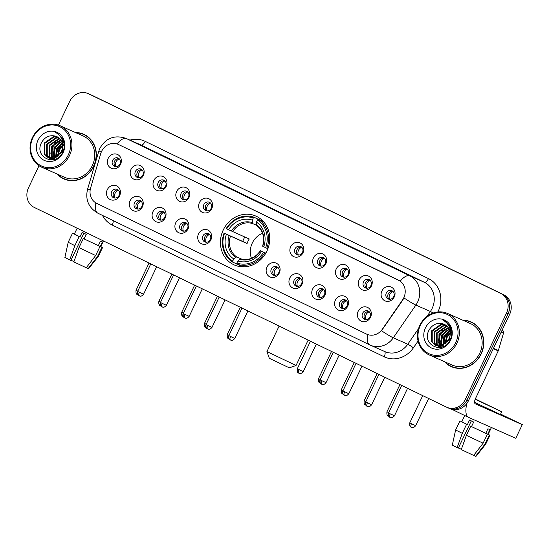 <?xml version="1.0" encoding="UTF-8"?>
<svg xmlns="http://www.w3.org/2000/svg" width="550" height="550" viewBox="0 0 550 550"><rect width="100%" height="100%" fill="white"/><g stroke="black" fill="none" stroke-linecap="round" stroke-linejoin="round"><path stroke-width="0.82" d="M223.266 229.955A26.709 24.241 -66.1 0 0 234.279 264.949A26.709 24.241 -66.1 0 0 266.908 251.096A26.709 24.241 -66.1 0 0 255.887 216.102A26.709 24.241 -66.1 0 0 223.266 229.955M142.436 206.752A7.556 6.861 113.9 0 1 133.011 210.581A7.556 6.861 113.9 0 1 130.089 200.771A7.556 6.861 113.9 0 1 139.514 196.941A7.556 6.861 113.9 0 1 142.436 206.752M134.489 202.819A4.537 4.118 -66.1 0 0 136.359 208.766A4.537 4.118 -66.1 0 0 141.9 206.408A4.537 4.118 -66.1 0 0 140.03 200.468A4.537 4.118 -66.1 0 0 134.489 202.819M165.248 217.8A7.556 6.861 113.9 0 1 155.815 221.629A7.556 6.861 113.9 0 1 152.893 211.819A7.556 6.861 113.9 0 1 162.326 207.989A7.556 6.861 113.9 0 1 165.248 217.8M157.3 213.867A4.537 4.118 -66.1 0 0 159.17 219.814A4.537 4.118 -66.1 0 0 164.711 217.463A4.537 4.118 -66.1 0 0 162.841 211.516A4.537 4.118 -66.1 0 0 157.3 213.867M188.052 228.855A7.556 6.861 113.9 0 1 178.626 232.684A7.556 6.861 113.9 0 1 175.704 222.867A7.556 6.861 113.9 0 1 185.13 219.038A7.556 6.861 113.9 0 1 188.052 228.855M180.104 224.923A4.537 4.118 -66.1 0 0 181.974 230.863A4.537 4.118 -66.1 0 0 187.516 228.511A4.537 4.118 -66.1 0 0 185.646 222.571A4.537 4.118 -66.1 0 0 180.104 224.923M210.863 239.903A7.556 6.861 113.9 0 1 201.438 243.732A7.556 6.861 113.9 0 1 198.516 233.922A7.556 6.861 113.9 0 1 207.941 230.093A7.556 6.861 113.9 0 1 210.863 239.903M202.916 235.971A4.537 4.118 -66.1 0 0 204.786 241.911A4.537 4.118 -66.1 0 0 210.327 239.559A4.537 4.118 -66.1 0 0 208.457 233.619A4.537 4.118 -66.1 0 0 202.916 235.971M279.29 273.054A7.556 6.861 113.9 0 1 269.864 276.884A7.556 6.861 113.9 0 1 266.942 267.073A7.556 6.861 113.9 0 1 276.368 263.237A7.556 6.861 113.9 0 1 279.29 273.054M271.343 269.122A4.537 4.118 -66.1 0 0 273.212 275.062A4.537 4.118 -66.1 0 0 278.754 272.711A4.537 4.118 -66.1 0 0 276.884 266.771A4.537 4.118 -66.1 0 0 271.343 269.122M302.101 284.103A7.556 6.861 113.9 0 1 292.669 287.932A7.556 6.861 113.9 0 1 289.747 278.121A7.556 6.861 113.9 0 1 299.179 274.292A7.556 6.861 113.9 0 1 302.101 284.103M294.154 280.17A4.537 4.118 -66.1 0 0 296.024 286.117A4.537 4.118 -66.1 0 0 301.565 283.766A4.537 4.118 -66.1 0 0 299.695 277.819A4.537 4.118 -66.1 0 0 294.154 280.17M324.906 295.157A7.556 6.861 113.9 0 1 315.48 298.987A7.556 6.861 113.9 0 1 312.558 289.169A7.556 6.861 113.9 0 1 321.984 285.34A7.556 6.861 113.9 0 1 324.906 295.157M316.958 291.225A4.537 4.118 -66.1 0 0 318.828 297.165A4.537 4.118 -66.1 0 0 324.369 294.814A4.537 4.118 -66.1 0 0 322.499 288.867A4.537 4.118 -66.1 0 0 316.958 291.225M347.717 306.206A7.556 6.861 113.9 0 1 338.291 310.035A7.556 6.861 113.9 0 1 335.369 300.218A7.556 6.861 113.9 0 1 344.795 296.388A7.556 6.861 113.9 0 1 347.717 306.206M339.769 302.273A4.537 4.118 -66.1 0 0 341.639 308.213A4.537 4.118 -66.1 0 0 347.181 305.862A4.537 4.118 -66.1 0 0 345.311 299.922A4.537 4.118 -66.1 0 0 339.769 302.273M370.528 317.254A7.556 6.861 113.9 0 1 361.096 321.083A7.556 6.861 113.9 0 1 358.174 311.272A7.556 6.861 113.9 0 1 367.606 307.443A7.556 6.861 113.9 0 1 370.528 317.254M362.581 313.321A4.537 4.118 -66.1 0 0 364.451 319.268A4.537 4.118 -66.1 0 0 369.992 316.91A4.537 4.118 -66.1 0 0 368.122 310.97A4.537 4.118 -66.1 0 0 362.581 313.321M119.625 195.704A7.556 6.861 113.9 0 1 110.199 199.533A7.556 6.861 113.9 0 1 107.277 189.716A7.556 6.861 113.9 0 1 116.703 185.886A7.556 6.861 113.9 0 1 119.625 195.704M111.677 191.771A4.537 4.118 -66.1 0 0 113.547 197.711A4.537 4.118 -66.1 0 0 119.089 195.36A4.537 4.118 -66.1 0 0 117.219 189.42A4.537 4.118 -66.1 0 0 111.677 191.771M143.351 175.395A7.556 6.861 113.9 0 1 133.925 179.224A7.556 6.861 113.9 0 1 131.003 169.414A7.556 6.861 113.9 0 1 140.429 165.584A7.556 6.861 113.9 0 1 143.351 175.395M135.403 171.463A4.537 4.118 -66.1 0 0 137.273 177.409A4.537 4.118 -66.1 0 0 142.814 175.051A4.537 4.118 -66.1 0 0 140.944 169.111A4.537 4.118 -66.1 0 0 135.403 171.463M166.162 186.443A7.556 6.861 113.9 0 1 156.736 190.272A7.556 6.861 113.9 0 1 153.814 180.462A7.556 6.861 113.9 0 1 163.24 176.633A7.556 6.861 113.9 0 1 166.162 186.443M158.214 182.518A4.537 4.118 -66.1 0 0 160.084 188.458A4.537 4.118 -66.1 0 0 165.626 186.106A4.537 4.118 -66.1 0 0 163.756 180.159A4.537 4.118 -66.1 0 0 158.214 182.518M188.973 197.498A7.556 6.861 113.9 0 1 179.541 201.327A7.556 6.861 113.9 0 1 176.619 191.51A7.556 6.861 113.9 0 1 186.051 187.681A7.556 6.861 113.9 0 1 188.973 197.498M181.026 193.566A4.537 4.118 -66.1 0 0 182.896 199.506A4.537 4.118 -66.1 0 0 188.437 197.154A4.537 4.118 -66.1 0 0 186.567 191.214A4.537 4.118 -66.1 0 0 181.026 193.566M211.778 208.546A7.556 6.861 113.9 0 1 202.352 212.376A7.556 6.861 113.9 0 1 199.43 202.565A7.556 6.861 113.9 0 1 208.856 198.736A7.556 6.861 113.9 0 1 211.778 208.546M203.83 204.614A4.537 4.118 -66.1 0 0 205.7 210.554A4.537 4.118 -66.1 0 0 211.241 208.202A4.537 4.118 -66.1 0 0 209.371 202.262A4.537 4.118 -66.1 0 0 203.83 204.614M303.016 252.746A7.556 6.861 113.9 0 1 293.59 256.575A7.556 6.861 113.9 0 1 290.668 246.764A7.556 6.861 113.9 0 1 300.094 242.935A7.556 6.861 113.9 0 1 303.016 252.746M295.068 248.813A4.537 4.118 -66.1 0 0 296.938 254.76A4.537 4.118 -66.1 0 0 302.479 252.409A4.537 4.118 -66.1 0 0 300.609 246.462A4.537 4.118 -66.1 0 0 295.068 248.813M325.827 263.801A7.556 6.861 113.9 0 1 316.394 267.63A7.556 6.861 113.9 0 1 313.472 257.812A7.556 6.861 113.9 0 1 322.905 253.983A7.556 6.861 113.9 0 1 325.827 263.801M317.879 259.868A4.537 4.118 -66.1 0 0 319.749 265.808A4.537 4.118 -66.1 0 0 325.291 263.457A4.537 4.118 -66.1 0 0 323.421 257.51A4.537 4.118 -66.1 0 0 317.879 259.868M348.631 274.849A7.556 6.861 113.9 0 1 339.206 278.678A7.556 6.861 113.9 0 1 336.284 268.861A7.556 6.861 113.9 0 1 345.709 265.031A7.556 6.861 113.9 0 1 348.631 274.849M340.684 270.916A4.537 4.118 -66.1 0 0 342.554 276.856A4.537 4.118 -66.1 0 0 348.095 274.505A4.537 4.118 -66.1 0 0 346.225 268.565A4.537 4.118 -66.1 0 0 340.684 270.916M371.442 285.897A7.556 6.861 113.9 0 1 362.017 289.726A7.556 6.861 113.9 0 1 359.095 279.916A7.556 6.861 113.9 0 1 368.521 276.086A7.556 6.861 113.9 0 1 371.442 285.897M363.495 281.964A4.537 4.118 -66.1 0 0 365.365 287.911A4.537 4.118 -66.1 0 0 370.906 285.553A4.537 4.118 -66.1 0 0 369.036 279.613A4.537 4.118 -66.1 0 0 363.495 281.964M394.254 296.945A7.556 6.861 113.9 0 1 384.821 300.774A7.556 6.861 113.9 0 1 381.899 290.964A7.556 6.861 113.9 0 1 391.332 287.134A7.556 6.861 113.9 0 1 394.254 296.945M386.306 293.019A4.537 4.118 -66.1 0 0 388.176 298.959A4.537 4.118 -66.1 0 0 393.717 296.608A4.537 4.118 -66.1 0 0 391.848 290.661A4.537 4.118 -66.1 0 0 386.306 293.019M120.546 164.347A7.556 6.861 113.9 0 1 111.114 168.176A7.556 6.861 113.9 0 1 108.192 158.359A7.556 6.861 113.9 0 1 117.624 154.529A7.556 6.861 113.9 0 1 120.546 164.347M112.599 160.414A4.537 4.118 -66.1 0 0 114.469 166.354A4.537 4.118 -66.1 0 0 120.01 164.003A4.537 4.118 -66.1 0 0 118.14 158.063A4.537 4.118 -66.1 0 0 112.599 160.414M137.39 209.055A4.537 4.118 113.9 0 1 136.421 203.679A4.537 4.118 113.9 0 1 140.938 201.032M160.194 220.103A4.537 4.118 113.9 0 1 159.232 214.727A4.537 4.118 113.9 0 1 163.742 212.087M183.006 231.151A4.537 4.118 113.9 0 1 182.036 225.775A4.537 4.118 113.9 0 1 186.553 223.135M205.817 242.199A4.537 4.118 113.9 0 1 204.847 236.823A4.537 4.118 113.9 0 1 209.364 234.183M274.244 275.351A4.537 4.118 113.9 0 1 273.274 269.974A4.537 4.118 113.9 0 1 277.791 267.334M297.048 286.406A4.537 4.118 113.9 0 1 296.086 281.029A4.537 4.118 113.9 0 1 300.596 278.389M319.859 297.454A4.537 4.118 113.9 0 1 318.897 292.077A4.537 4.118 113.9 0 1 323.407 289.438M342.671 308.502A4.537 4.118 113.9 0 1 341.701 303.126A4.537 4.118 113.9 0 1 346.218 300.486M365.475 319.557A4.537 4.118 113.9 0 1 364.513 314.181A4.537 4.118 113.9 0 1 369.022 311.534M114.579 198A4.537 4.118 113.9 0 1 113.609 192.624A4.537 4.118 113.9 0 1 118.126 189.984M138.304 177.698A4.537 4.118 113.9 0 1 137.335 172.322A4.537 4.118 113.9 0 1 141.852 169.675M161.116 188.746A4.537 4.118 113.9 0 1 160.146 183.37A4.537 4.118 113.9 0 1 164.656 180.73M183.92 199.794A4.537 4.118 113.9 0 1 182.958 194.418A4.537 4.118 113.9 0 1 187.468 191.778M206.731 210.843A4.537 4.118 113.9 0 1 205.762 205.473A4.537 4.118 113.9 0 1 210.279 202.826M297.969 255.049A4.537 4.118 113.9 0 1 297 249.673A4.537 4.118 113.9 0 1 301.517 247.032M320.774 266.097A4.537 4.118 113.9 0 1 319.811 260.721A4.537 4.118 113.9 0 1 324.321 258.081M343.585 277.145A4.537 4.118 113.9 0 1 342.623 271.769A4.537 4.118 113.9 0 1 347.132 269.129M366.396 288.2A4.537 4.118 113.9 0 1 365.427 282.824A4.537 4.118 113.9 0 1 369.944 280.177M389.201 299.248A4.537 4.118 113.9 0 1 388.238 293.872A4.537 4.118 113.9 0 1 392.748 291.232M115.493 166.643A4.537 4.118 113.9 0 1 114.531 161.267A4.537 4.118 113.9 0 1 119.041 158.627M100.726 153.622A13.606 12.348 113.9 0 1 101.578 151.408A13.606 12.348 113.9 0 1 118.195 144.347A13.606 12.348 113.9 0 1 118.552 144.512L398.516 280.143A13.606 12.348 113.9 0 1 402.586 299.86L382.326 329.237A13.606 12.348 113.9 0 1 366.891 334.242A13.606 12.348 113.9 0 1 366.534 334.077L96.731 203.369A13.606 12.348 113.9 0 1 90.626 187.914L100.726 153.622M57.049 173.986A24.441 22.186 -66.1 0 0 63.903 178.949A24.441 22.186 -66.1 0 0 93.761 166.272A24.441 22.186 -66.1 0 0 83.683 134.248A24.441 22.186 -66.1 0 0 75.398 132.516M62.095 177.746A24.441 22.186 -66.1 0 0 64.687 179.272M444.476 361.68A24.441 22.186 -66.1 0 0 451.33 366.644A24.441 22.186 -66.1 0 0 481.188 353.966A24.441 22.186 -66.1 0 0 471.109 321.942A24.441 22.186 -66.1 0 0 462.825 320.21M449.522 365.441A24.441 22.186 -66.1 0 0 452.107 366.967M118.367 144.423L400.256 281.146A17.634 7.397 -64.2 0 1 409.839 275.866A20.157 18.294 113.9 0 1 417.636 302.032A20.157 18.294 113.9 0 1 415.876 305.071L393.298 337.803A20.157 18.294 113.9 0 1 370.425 345.214A20.157 18.294 113.9 0 1 369.909 344.974A17.634 7.397 115.8 0 1 369.806 344.933L384.924 351.629A20.157 18.294 -66.1 0 0 407.791 344.218L418.564 328.604M62.398 143.688A20.405 18.528 -66.1 0 0 58.664 149.201M449.817 331.382A20.405 18.528 -66.1 0 0 446.091 336.896M448.002 407.811A15.118 13.723 -66.1 0 0 448.394 407.99L449.941 408.671A15.118 13.723 -66.1 0 0 468.408 400.833L509.623 314.421L508.076 313.741A15.118 13.723 -66.1 0 0 502.232 294.113L90.104 94.449A15.118 13.723 -66.1 0 0 89.712 94.27A15.118 13.723 -66.1 0 1 90.104 94.449L502.232 294.113A15.118 13.723 -66.1 0 1 508.076 313.741L466.861 400.146L508.076 313.741L506.529 313.053A15.118 13.723 -66.1 0 0 500.686 293.425L88.557 93.768A15.118 13.723 -66.1 0 0 88.165 93.583A15.118 13.723 -66.1 0 0 69.699 101.427L58.41 125.098M448.394 407.99A15.118 13.723 -66.1 0 0 466.861 400.146A15.118 13.723 -66.1 0 1 448.394 407.99L446.848 407.303A15.118 13.723 -66.1 0 0 465.314 399.465L506.529 313.053M404.676 296.003L402.868 299.984L381.501 330.722A17.634 1.513 34.6 0 0 393.298 337.803L407.791 344.218A5.039 0.433 -145.4 0 1 413.401 347.827A25.197 22.873 113.9 0 1 384.168 356.792L112.234 225.046A25.197 22.873 113.9 0 1 102.493 215.421M39.029 165.722L28.483 187.832A15.118 13.723 -66.1 0 0 34.327 207.46L446.456 407.124A15.118 13.723 -66.1 0 0 446.848 407.303M471.873 322.3A24.441 22.186 -66.1 0 0 468.999 321.413M84.446 134.606A24.441 22.186 -66.1 0 0 81.579 133.719M509.623 314.421A15.118 13.723 -66.1 0 0 503.779 294.793L91.651 95.136A15.118 13.723 -66.1 0 0 91.259 94.951L88.165 93.583M73.934 261.614L70.991 260.239M77.144 228.209L74.36 234.053L79.97 236.899L79.186 236.555L74.848 245.651L69.713 259.903L70.902 260.425L83.889 233.2M79.97 236.899L82.136 232.354L86.254 234.348L84.088 238.893L100.011 246.421L95.672 255.516L86.24 267.74L73.831 261.896L78.966 247.644L83.304 238.549L84.088 238.893M86.288 267.685L88.172 268.599L97.604 256.369L101.949 247.273L100.279 246.469L102.444 241.917L100.512 241.065L98.347 245.609M100.279 246.469L100.739 246.634L103.448 240.948M69.713 259.903L64.879 257.441L68.2 242.275L72.538 233.179L74.381 234.004M72.538 233.179L79.186 236.555M83.304 238.549L100.011 246.421M101.949 247.273L100.787 246.538M68.2 242.275L74.848 245.651M78.966 247.644L95.672 255.516M97.604 256.369L98.223 256.596L102.561 247.5M88.172 268.599L88.529 268.723L98.223 256.596M68.303 154.914A21.67 19.669 -66.1 0 0 59.929 126.782A21.67 19.669 -66.1 0 0 32.897 137.761A21.67 19.669 -66.1 0 0 41.271 165.894A21.67 19.669 -66.1 0 0 68.303 154.914M69.513 155.485A22.674 20.584 -66.1 0 0 60.163 125.771A22.674 20.584 -66.1 0 0 32.457 137.534A22.674 20.584 -66.1 0 0 41.814 167.241A22.674 20.584 -66.1 0 0 69.513 155.485M41.814 167.241L64.618 177.334A22.674 20.584 -66.1 0 0 92.324 165.578A22.674 20.584 -66.1 0 0 82.968 135.864L60.163 125.771M87.037 136.132A24.186 21.959 -66.1 0 0 85.126 135.162L83.579 134.482A24.186 21.959 -66.1 0 0 75.983 132.77M57.633 174.247A24.186 21.959 -66.1 0 0 64.006 178.716A24.186 21.959 -66.1 0 0 93.555 166.176A24.186 21.959 -66.1 0 0 83.579 134.482M60.204 153.952L62.336 149.132M57.571 156.578L58.905 149.621L62.638 145.303M58.128 156.152L59.524 149.896L62.672 146.018M55.612 157.692L56.451 148.534L62.226 143.028M56.079 157.479L57.069 148.809L62.356 143.529M53.9 158.256L53.996 147.448L61.559 141.302M54.966 159.252L54.512 158.524M54.312 158.153L54.615 147.723L61.744 141.694M52.333 158.476L51.542 157.334L51.542 146.362L60.741 139.906M52.711 158.448L52.154 157.609L52.161 146.637L60.961 140.229M50.875 158.448L49.088 156.248L49.088 145.276L58.396 138.813L59.812 138.765M51.232 158.476L49.699 156.523L49.699 145.551L59.008 139.081L60.053 139.033M53.955 159.576L50.703 158.833M49.521 158.194L46.633 155.162L46.633 144.189L55.942 137.727L58.788 137.83M49.851 158.276L47.245 155.437L47.245 144.464L56.554 137.995L59.049 138.05M62.425 148.637A11.385 10.34 -66.1 0 0 56.76 136.613A11.385 10.34 -66.1 0 0 54.594 135.946C49.211 135.053 44.963 137.081 41.834 142.037C33.103 157.066 56.093 167.722 62.693 152.178C64.749 147.868 64.927 143.557 63.222 139.26L56.829 132.853L55.44 132.337C61.655 135.988 63.986 141.419 62.425 148.637L61.559 151.58L53.075 158.407L48.249 157.747L44.179 154.076L44.179 143.103L53.487 136.641L57.681 137.081M63.037 144.849L62.177 151.848L53.687 158.675L48.249 157.747M48.558 157.877L44.791 154.351L44.791 143.378L54.099 136.909L57.97 137.252M63.057 145.007L64.364 144.265M63.14 145.647L64.384 144.849M62.968 143.241L64.02 142.842M61.731 138.827L63.518 140.016M62.246 140.071L64.309 143.543M62.026 139.501L64.082 142.031M54.594 135.946L56.808 136.627M37.998 140.229A15.421 13.997 -66.1 0 0 43.959 160.249A15.421 13.997 -66.1 0 0 63.195 152.439A15.421 13.997 -66.1 0 0 57.234 132.419A15.421 13.997 -66.1 0 0 37.998 140.229M55.578 147.709A24.186 21.959 -66.1 0 0 53.316 154.983M53.123 156.502A24.186 21.959 -66.1 0 0 53.006 158.414M64.006 178.716L65.553 179.403A24.186 21.959 -66.1 0 0 67.561 180.159M55.268 147.62A22.674 20.584 -66.1 0 0 53.219 154.007M52.958 155.946A22.674 20.584 -66.1 0 0 52.855 158.434M52.869 159.088A22.674 20.584 -66.1 0 0 52.889 159.472M55.44 132.337L56.891 132.88M51.116 155.121L52.855 146.822L57.289 141.439M53.57 156.207L55.309 147.909L59.744 142.526M56.024 157.293L57.764 148.995L62.205 143.612M50.792 153.257L52.552 146.692L55.571 142.546M53.247 154.344L55.007 147.778L58.025 143.632M55.701 155.43L57.461 148.864L60.479 144.719M289.334 367.847L269.321 358.304L266.942 351.587L296.051 365.468L289.334 367.847M262.543 233.276A18.645 16.926 -66.1 0 0 252.271 243.066A18.645 16.926 -66.1 0 0 251.46 258.321M265.753 253.275L263.491 252.244A23.987 21.773 -66.1 0 1 236.871 263.051L237.875 260.947A21.67 19.669 -66.1 0 0 261.58 251.316L265.849 253.103M236.83 263.966L232.705 262.144L232.76 261.058A23.987 21.773 -66.1 0 1 224.51 233.358L226.414 234.279A21.67 19.669 -66.1 0 0 233.764 258.954L236.631 256.891L241.739 259.153M253.296 217.999L254.114 217.257A24.991 22.688 -66.1 0 0 226.236 228.58L226.683 228.807A23.987 21.773 -66.1 0 1 253.296 217.999L252.292 220.103A21.67 19.669 -66.1 0 0 228.587 229.735L249.246 238.975A18.645 16.926 -66.1 0 0 248.022 241.182A18.645 16.926 -66.1 0 0 247.074 243.526L226.414 234.279M224.51 233.358L242.722 241.416A23.939 21.725 113.9 0 1 243.698 239.092A23.939 21.725 113.9 0 1 244.805 237.016M263.966 222.193A24.991 22.688 -66.1 0 0 262.371 221.079L258.232 219.251L257.414 219.993A23.987 21.773 -66.1 0 1 265.657 247.692L266.874 248.263A24.991 22.688 -66.1 0 0 258.232 219.251M236.871 263.051L236.823 264.137L240.962 265.966A24.991 22.688 -66.1 0 0 244.221 266.826M266.874 248.263L267.912 248.724M236.823 264.137A24.991 22.688 -66.1 0 0 264.701 252.814M224.07 233.124A24.991 22.688 -66.1 0 0 232.705 262.144M265.657 247.692L263.752 246.771A21.67 19.669 -66.1 0 0 256.41 222.097L257.414 219.993M261.58 251.316L263.491 252.244M233.764 258.954L232.76 261.058M256.41 222.097L256.582 225.5C262.962 230.388 264.969 237.277 262.611 246.166M262.824 246.256L263.752 246.771M260.439 250.718C255.028 258.115 248.449 260.831 240.701 258.864L237.875 260.947M239.745 259.256A19.381 17.593 -66.1 0 0 260.576 250.793L260.652 250.8M254.114 217.257L258.246 219.258M228.587 229.735L226.683 228.807M256.389 225.246L252.539 223.548L252.292 220.103M242.722 241.416L247.074 243.526M119.329 158.895A5.541 5.033 -66.1 0 0 116.022 161.899A5.541 5.033 -66.1 0 0 115.885 166.678M142.134 169.943A5.541 5.033 -66.1 0 0 138.834 172.947A5.541 5.033 -66.1 0 0 138.689 177.726M164.945 180.998A5.541 5.033 -66.1 0 0 161.645 183.996A5.541 5.033 -66.1 0 0 161.501 188.774M187.756 192.046A5.541 5.033 -66.1 0 0 184.449 195.044A5.541 5.033 -66.1 0 0 184.312 199.829M210.561 203.094A5.541 5.033 -66.1 0 0 207.261 206.099A5.541 5.033 -66.1 0 0 207.116 210.877M301.799 247.294A5.541 5.033 -66.1 0 0 298.499 250.298A5.541 5.033 -66.1 0 0 298.354 255.076M324.61 258.349A5.541 5.033 -66.1 0 0 321.303 261.346A5.541 5.033 -66.1 0 0 321.166 266.131M347.414 269.397A5.541 5.033 -66.1 0 0 344.114 272.401A5.541 5.033 -66.1 0 0 343.97 277.179M370.226 280.445A5.541 5.033 -66.1 0 0 366.926 283.449A5.541 5.033 -66.1 0 0 366.781 288.228M393.037 291.5A5.541 5.033 -66.1 0 0 389.73 294.498A5.541 5.033 -66.1 0 0 389.592 299.276M118.408 190.252A5.541 5.033 -66.1 0 0 115.108 193.256A5.541 5.033 -66.1 0 0 114.964 198.034M141.219 201.3A5.541 5.033 -66.1 0 0 137.919 204.304A5.541 5.033 -66.1 0 0 137.775 209.083M164.031 212.348A5.541 5.033 -66.1 0 0 160.724 215.353A5.541 5.033 -66.1 0 0 160.586 220.131M186.835 223.403A5.541 5.033 -66.1 0 0 183.535 226.401A5.541 5.033 -66.1 0 0 183.391 231.186M209.646 234.451A5.541 5.033 -66.1 0 0 206.346 237.456A5.541 5.033 -66.1 0 0 206.202 242.234M278.073 267.603A5.541 5.033 -66.1 0 0 274.773 270.607A5.541 5.033 -66.1 0 0 274.629 275.385M300.884 278.651A5.541 5.033 -66.1 0 0 297.577 281.655A5.541 5.033 -66.1 0 0 297.44 286.433M323.689 289.706A5.541 5.033 -66.1 0 0 320.389 292.703A5.541 5.033 -66.1 0 0 320.244 297.488M346.5 300.754A5.541 5.033 -66.1 0 0 343.2 303.758A5.541 5.033 -66.1 0 0 343.056 308.536M369.311 311.802A5.541 5.033 -66.1 0 0 366.004 314.806A5.541 5.033 -66.1 0 0 365.867 319.584M502.37 330.261L502.37 330.261A2.516 2.289 113.9 0 1 503.504 333.128L498.389 350.488A2.516 2.289 113.9 0 1 498.231 350.9L493.268 348.7M466.971 403.274A20.157 8.449 115.8 0 0 468.696 417.443A20.157 8.449 115.8 0 0 468.806 417.498L515.776 438.281L522.287 424.634L475.317 403.851A5.039 2.111 -64.2 0 1 475.289 403.844A5.039 2.111 -64.2 0 1 475.551 398.454L498.231 350.9M522.287 424.634L515.776 438.281M522.5 424.724L500.603 414.095M475.234 399.176L497.626 409.812L475.262 399.101M461.354 449.309L458.411 447.934M464.743 415.532L461.787 421.74L467.39 424.593L466.613 424.249L462.268 433.345L457.139 447.597L458.329 448.119L471.309 420.894M467.39 424.593L469.562 420.049L473.681 422.043L471.508 426.587L487.438 434.115L483.099 443.211L473.667 455.434L461.257 449.591L466.386 435.339L470.724 426.243L471.508 426.587M473.708 455.379L475.599 456.294L485.031 444.063L489.369 434.967L487.699 434.163L489.871 429.612L487.939 428.759L485.767 433.304M487.699 434.163L488.166 434.328L491.418 427.501M474.581 402.353L500.418 414.494L501.717 411.764L475.31 398.991M475.193 399.286L501.717 411.764M457.139 447.597L452.299 445.136L455.627 429.969L459.965 420.874L461.808 421.699M459.965 420.874L466.613 424.249M470.724 426.243L487.438 434.115M489.369 434.967L488.207 434.232M455.627 429.969L462.268 433.345M466.386 435.339L483.099 443.211M485.031 444.063L485.643 444.29L489.981 435.194M475.599 456.294L475.949 456.418L485.643 444.29M455.723 342.609A21.67 19.669 -66.1 0 0 447.349 314.476A21.67 19.669 -66.1 0 0 420.317 325.456A21.67 19.669 -66.1 0 0 428.697 353.588A21.67 19.669 -66.1 0 0 455.723 342.609M456.933 343.179A22.674 20.584 -66.1 0 0 447.583 313.466A22.674 20.584 -66.1 0 0 419.884 325.222A22.674 20.584 -66.1 0 0 429.234 354.936A22.674 20.584 -66.1 0 0 456.933 343.179M429.234 354.936L452.045 365.028A22.674 20.584 -66.1 0 0 479.744 353.265A22.674 20.584 -66.1 0 0 470.394 323.558L447.583 313.466M474.457 323.826A24.186 21.959 -66.1 0 0 472.553 322.857L471.006 322.169A24.186 21.959 -66.1 0 0 463.402 320.464M445.053 361.941A24.186 21.959 -66.1 0 0 451.433 366.41A24.186 21.959 -66.1 0 0 480.982 353.863A24.186 21.959 -66.1 0 0 471.006 322.169M447.624 341.646L449.763 336.827M444.998 344.272L446.332 337.315L450.058 332.991M445.555 343.846L446.944 337.583L450.092 333.712M443.039 345.386L443.877 336.229L449.646 330.722M443.499 345.173L444.489 336.504L449.783 331.224M441.32 345.95L441.423 335.143L448.986 328.996M442.386 346.947L441.939 346.218M441.732 345.847L442.035 335.418L449.171 329.388M439.752 346.17L438.962 345.029L438.969 334.056L448.168 327.601M440.138 346.143L439.581 345.304L439.581 334.331L448.381 327.924M438.302 346.143L436.507 343.942L436.514 332.97L445.816 326.507L447.232 326.459M438.652 346.17L437.126 344.218L437.126 333.245L446.435 326.776L447.48 326.728M441.375 347.27L438.13 346.528M436.941 345.888L434.053 342.856L434.06 331.884L443.362 325.421L446.215 325.524M437.277 345.971L434.672 343.131L434.672 332.159L443.981 325.689L446.476 325.738M449.852 336.332A11.385 10.34 -66.1 0 0 444.187 324.301A11.385 10.34 -66.1 0 0 442.021 323.641C436.638 322.747 432.382 324.775 429.261 329.732C420.53 344.761 443.513 355.417 450.12 339.873C452.169 335.555 452.348 331.251 450.649 326.954L444.249 320.547L442.86 320.024C449.082 323.682 451.413 329.113 449.852 336.332L448.986 339.274L440.495 346.101L435.676 345.441L431.599 341.77L431.606 330.798L440.908 324.335L445.108 324.775M450.457 332.544L449.598 339.543L441.107 346.369L435.676 345.441M435.985 345.572L432.211 342.045L432.217 331.072L441.526 324.603L445.39 324.947M450.484 332.702L451.784 331.959M450.567 333.341L451.804 332.544M450.388 330.935L451.447 330.529M449.151 326.521L450.945 327.711M449.673 327.766L451.729 331.238M449.453 327.195L451.502 329.725M442.021 323.641L444.228 324.321M425.425 327.924A15.421 13.997 -66.1 0 0 431.386 347.944A15.421 13.997 -66.1 0 0 450.622 340.134A15.421 13.997 -66.1 0 0 444.661 320.114A15.421 13.997 -66.1 0 0 425.425 327.924M443.004 335.404A24.186 21.959 -66.1 0 0 440.743 342.678M440.55 344.19A24.186 21.959 -66.1 0 0 440.433 346.108M451.433 366.41L452.98 367.098A24.186 21.959 -66.1 0 0 454.981 367.854M442.688 335.314A22.674 20.584 -66.1 0 0 440.646 341.701M440.385 343.64A22.674 20.584 -66.1 0 0 440.275 346.129M440.296 346.782A22.674 20.584 -66.1 0 0 440.309 347.167M442.86 320.024L444.249 320.547M438.536 342.815L440.282 334.517L444.716 329.134M440.99 343.901L442.736 335.603L447.171 330.22M443.451 344.988L445.191 336.689L449.625 331.306M438.212 340.952L439.973 334.379L442.998 330.241M440.667 342.038L442.427 335.466L445.452 331.327M443.121 343.124L444.881 336.552L447.906 332.413M129.944 140.106A25.197 22.873 113.9 0 1 145.179 141.357L428.443 278.582A5.039 2.111 -64.2 0 1 424.339 282.281L141.082 145.049A20.157 18.294 -66.1 0 0 140.559 144.808L126.06 138.394A20.157 18.294 113.9 0 1 126.583 138.634A17.634 7.397 115.8 0 0 117.006 143.901M428.443 278.582A25.197 22.873 113.9 0 1 438.178 311.3A25.197 22.873 113.9 0 1 437.855 311.96M403.996 297.935A17.634 1.513 34.6 0 0 415.876 305.071L430.375 311.486A20.157 18.294 -66.1 0 0 432.128 308.447A20.157 18.294 -66.1 0 0 424.339 282.281L409.839 275.866L126.583 138.634L141.082 145.049A5.039 2.111 -64.2 0 0 145.179 141.357M126.06 138.394C114.647 134.674 105.937 137.954 99.928 148.232L98.773 151.257A17.634 1.052 16.4 0 1 101.537 151.484M367.806 334.613A17.634 7.397 115.8 0 0 369.806 344.933L97.873 213.187A17.634 7.397 -64.2 0 1 95.865 202.895M369.717 344.884L97.969 213.235A17.634 7.397 -64.2 0 1 97.873 213.187C88.632 207.749 85.181 199.843 87.512 189.468A17.634 1.052 16.4 0 1 90.221 189.688M418.069 341.062L413.401 347.827M500.686 293.425L503.779 294.793M88.557 93.768L91.651 95.136M465.314 399.465L468.408 400.833M426.993 316.387L430.375 311.486A5.039 0.433 -145.4 0 1 433.063 313.06M113.121 220.571A5.039 2.111 -64.2 0 1 112.234 225.046M384.519 351.45A5.039 2.111 -64.2 0 1 384.168 356.792M63.662 142.113A20.659 18.755 -66.1 0 0 63.14 142.601M62.033 143.743A20.659 18.755 -66.1 0 0 58.458 149.105M230.464 236.177A18.645 16.926 -66.1 0 0 236.631 256.891M262.749 246.249A19.381 17.593 -66.1 0 0 256.293 224.565M229.171 235.579A19.381 17.593 -66.1 0 0 235.627 257.262M252.175 222.571A19.381 17.593 -66.1 0 0 231.344 231.034M252.539 223.548A18.645 16.926 -66.1 0 0 232.636 231.633M137.754 291.108L136.056 290.249C135.479 295.735 138.435 294.236 137.583 294.607A3.272 1.375 -64.2 0 1 137.754 291.108L137.789 291.122M137.603 294.614A3.272 1.375 -64.2 0 1 137.583 294.607L137.94 294.759M160.566 302.156L158.868 301.304C158.283 306.783 161.246 305.284 160.394 305.656A3.272 1.375 -64.2 0 1 160.566 302.156L160.6 302.17M160.414 305.669A3.272 1.375 -64.2 0 1 160.394 305.656L160.751 305.807M183.377 313.204L181.679 312.352C181.094 317.831 184.058 316.332 183.205 316.711A3.272 1.375 -64.2 0 1 183.377 313.204L183.411 313.218M183.219 316.718A3.272 1.375 -64.2 0 1 183.205 316.711L183.556 316.855M206.181 324.252L204.483 323.4C203.906 328.886 206.862 327.381 206.009 327.759A3.272 1.375 -64.2 0 1 206.181 324.252L206.216 324.273M206.03 327.766A3.272 1.375 -64.2 0 1 206.009 327.759L206.367 327.903M228.992 335.308L227.294 334.448C226.71 339.934 229.673 338.436 228.821 338.807A3.272 1.375 -64.2 0 1 228.992 335.308L229.027 335.321M228.841 338.821A3.272 1.375 -64.2 0 1 228.821 338.807L229.178 338.958M320.231 379.507L318.532 378.654C317.948 384.134 320.911 382.635 320.059 383.013A3.272 1.375 -64.2 0 1 320.059 383.013A3.272 1.375 -64.2 0 1 320.231 379.507L320.265 379.521M343.035 390.555L341.337 389.703C340.759 395.189 343.716 393.683 342.87 394.061A3.272 1.375 -64.2 0 1 343.035 390.555L343.069 390.576M342.884 394.068A3.272 1.375 -64.2 0 1 342.87 394.061L343.221 394.206M365.846 401.61L364.148 400.751C363.564 406.237 366.527 404.738 365.674 405.109A3.272 1.375 -64.2 0 1 365.674 405.109A3.272 1.375 -64.2 0 1 365.846 401.61L365.881 401.624M388.658 412.658L386.959 411.806C386.375 417.285 389.338 415.786 388.486 416.158A3.272 1.375 -64.2 0 1 388.658 412.658L388.692 412.672M388.499 416.171A3.272 1.375 -64.2 0 1 388.486 416.158L388.843 416.309M411.462 423.706L409.764 422.854C409.186 428.333 412.149 426.834 411.297 427.212A3.272 1.375 -64.2 0 1 411.297 427.212A3.272 1.375 -64.2 0 1 411.462 423.706L415.676 425.672L428.643 398.496M139.343 292.284L137.644 291.431C137.06 296.918 140.023 295.412 139.171 295.79A3.272 1.375 -64.2 0 1 139.171 295.79A3.272 1.375 -64.2 0 1 139.343 292.284L143.557 294.25L156.681 266.736M162.154 303.339L160.449 302.479C159.871 307.966 162.834 306.467 161.982 306.838A3.272 1.375 -64.2 0 1 162.154 303.339L166.361 305.305L179.486 277.784M161.996 306.845A3.272 1.375 -64.2 0 1 161.982 306.838L162.037 306.866C161.872 306.24 163.254 308.976 166.361 305.305M184.958 314.387L183.26 313.534C182.683 319.014 185.639 317.515 184.786 317.886A3.272 1.375 -64.2 0 1 184.786 317.886A3.272 1.375 -64.2 0 1 184.958 314.387L189.173 316.353L202.297 288.839M207.769 325.435L206.071 324.582C205.487 330.062 208.45 328.563 207.597 328.941A3.272 1.375 -64.2 0 1 207.769 325.435L211.984 327.401L225.108 299.887M207.618 328.948A3.272 1.375 -64.2 0 1 207.597 328.941L207.653 328.969C207.488 328.336 208.869 331.072 211.984 327.401M230.581 336.483L228.876 335.631C228.298 341.117 231.261 339.618 230.409 339.989A3.272 1.375 -64.2 0 1 230.409 339.989A3.272 1.375 -64.2 0 1 230.581 336.483L234.788 338.449L247.913 310.936M299.007 369.634L297.303 368.782C296.725 374.268 299.688 372.763 298.836 373.141A3.272 1.375 -64.2 0 1 299.007 369.634L303.215 371.601L316.339 344.087M298.849 373.147A3.272 1.375 -64.2 0 1 298.836 373.141L298.891 373.168C298.726 372.543 300.107 375.272 303.215 371.601M321.812 380.689L320.114 379.83C319.536 385.316 322.493 383.817 321.64 384.189A3.272 1.375 -64.2 0 1 321.812 380.689L326.026 382.656L339.151 355.142M321.661 384.203A3.272 1.375 -64.2 0 1 321.64 384.189L321.702 384.216C321.53 383.591 322.912 386.327 326.026 382.656M344.623 391.737L342.925 390.885C342.341 396.364 345.304 394.866 344.451 395.244A3.272 1.375 -64.2 0 1 344.623 391.737L348.837 393.704L361.962 366.19M344.472 395.251A3.272 1.375 -64.2 0 1 344.451 395.244L344.506 395.271C344.341 394.639 345.723 397.375 348.837 393.704M367.434 402.786L365.729 401.933C365.152 407.419 368.115 405.914 367.263 406.292A3.272 1.375 -64.2 0 1 367.434 402.786L371.642 404.752L384.766 377.238M367.276 406.299A3.272 1.375 -64.2 0 1 367.263 406.292L367.317 406.319C367.152 405.694 368.534 408.423 371.642 404.752M390.239 413.841L388.541 412.981C387.963 418.467 390.919 416.969 390.067 417.34A3.272 1.375 -64.2 0 1 390.239 413.841L394.453 415.807L407.578 388.286M390.087 417.347A3.272 1.375 -64.2 0 1 390.067 417.34L390.129 417.368C389.957 416.742 391.339 419.478 394.453 415.807M493.46 348.308L498.389 350.488M503.504 333.128L501.188 332.104M451.089 329.808A20.659 18.755 -66.1 0 0 450.567 330.289M449.453 331.437A20.659 18.755 -66.1 0 0 445.885 336.799M98.773 151.257L87.512 189.468M308.144 340.12L296.051 365.468M279.118 326.054L266.942 351.581M136.056 290.249L149.036 263.038M158.868 301.304L171.847 274.086M181.679 312.352L194.659 285.134M204.483 323.4L217.463 296.189M227.294 334.448L240.274 307.237M318.532 378.654L331.512 351.436M320.416 383.158L320.059 383.013M341.337 389.703L354.317 362.484M364.148 400.751L377.128 373.539M366.032 405.261L365.674 405.109M386.959 411.806L399.939 384.587M409.764 422.854L422.744 395.636M415.676 425.672C412.569 429.344 411.18 426.607 411.352 427.24L411.297 427.212M137.644 291.431L150.782 263.883M143.557 294.25C140.442 297.921 139.061 295.192 139.226 295.817L139.171 295.79M160.449 302.479L173.594 274.931M183.26 313.534L196.398 285.979M189.173 316.353C186.058 320.024 184.676 317.288 184.848 317.914L184.786 317.886M206.071 324.582L219.209 297.034M228.876 335.631L242.021 308.082M234.788 338.449C231.681 342.127 230.299 339.391 230.464 340.017L230.409 339.989M297.303 368.782L310.447 341.234M320.114 379.83L333.252 352.282M342.925 390.885L356.063 363.33M365.729 401.933L378.874 374.385M388.541 412.981L401.686 385.433M468.696 417.443L452.079 409.399"/></g></svg>

